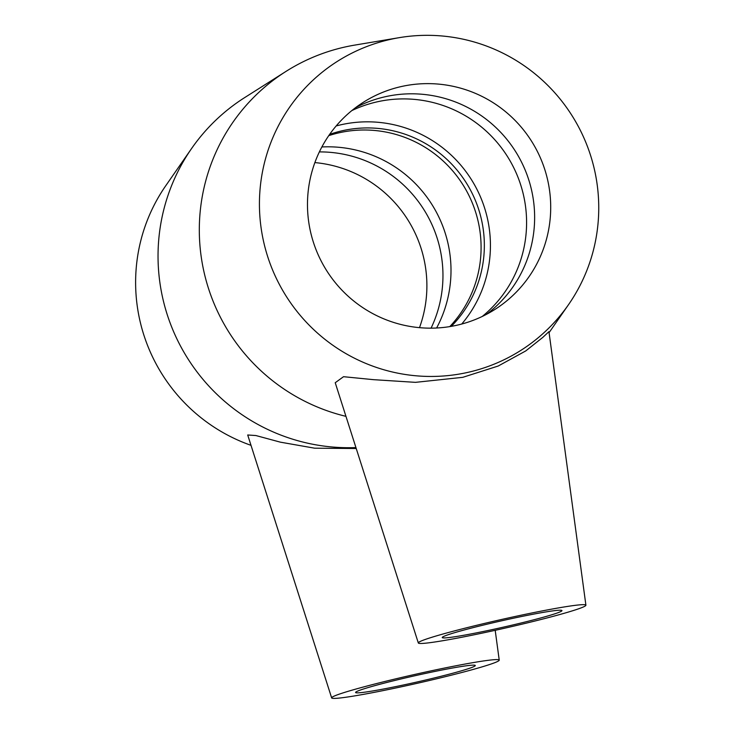 <?xml version="1.0" encoding="UTF-8"?>
<svg xmlns="http://www.w3.org/2000/svg" width="735" height="735" viewBox="0 0 735 735"><rect width="100%" height="100%" fill="white"/><g stroke="black" fill="none" stroke-linecap="round" stroke-linejoin="round"><path stroke-width="1.1" d="M493.957 629.233A61.354 3.28 -12.7 0 1 442.25 637.557A61.354 3.28 -12.7 0 1 501.38 620.864A61.354 3.28 -12.7 0 1 561.953 610.583A61.354 3.28 -12.7 0 1 493.957 629.233M423.58 673.83A61.354 3.28 -12.7 0 1 475.288 665.506A61.354 3.28 -12.7 0 1 416.157 682.199A61.354 3.28 -12.7 0 1 355.584 692.48A61.354 3.28 -12.7 0 1 423.58 673.83M404.029 686.224A85.894 4.594 -12.7 0 1 331.65 697.901A85.894 4.594 -12.7 0 1 414.421 674.519A85.894 4.594 -12.7 0 1 499.23 660.131A85.894 4.594 -12.7 0 1 497.907 661.298A85.894 4.594 -12.7 0 1 404.029 686.224M585.529 605.769A85.894 4.594 167.3 0 0 585.905 605.208A85.894 4.594 167.3 0 0 513.508 616.84A85.894 4.594 167.3 0 0 418.316 642.969A85.894 4.594 167.3 0 0 498.835 629.509A85.894 4.594 167.3 0 0 585.529 605.769M335.243 382.714L343.539 376.697L373.389 379.655L415.468 382.347L462.774 377.331L498.22 366.021L525.736 350.935L542.807 337.393L548.944 331.65L585.905 605.208M331.65 697.901L247.704 434.982L255.89 435.543L280.357 442.158L314.681 448.194L356.227 448.506M399.39 37.632A171.172 169.05 57.6 0 0 262.799 237.828A171.172 169.05 57.6 0 0 466.67 372.636A171.172 169.05 57.6 0 0 568.568 304.584A171.172 169.05 57.6 0 0 571.876 115.404A171.172 169.05 57.6 0 0 399.39 37.632L354.812 45.092A190.19 187.829 57.6 0 0 286.007 71.396A190.19 187.829 57.6 0 0 202.134 262.615A190.19 187.829 57.6 0 0 345.964 416.35M286.007 71.396L244.737 97.553A190.19 187.829 57.6 0 0 191.569 148.543A190.19 187.829 57.6 0 0 181.793 348.418A190.19 187.829 57.6 0 0 355.933 447.578M456.031 325.421A122.708 121.183 57.6 0 0 494.774 309.536A122.708 121.183 57.6 0 0 541.254 159.899A122.708 121.183 57.6 0 0 402.155 86.362A122.708 121.183 57.6 0 0 363.402 102.248A122.708 121.183 57.6 0 0 316.932 251.885A122.708 121.183 57.6 0 0 456.031 325.421M486.533 314.304A122.708 121.183 57.6 0 0 523.246 165.669A122.708 121.183 57.6 0 0 386.077 96.542A122.708 121.183 57.6 0 0 355.575 107.659M482.261 316.454A122.708 121.183 57.6 0 0 514.169 168.581A122.708 121.183 57.6 0 0 378.038 101.641A122.708 121.183 57.6 0 0 351.808 110.608M461.727 324.043A122.708 121.183 57.6 0 0 472.724 181.747A122.708 121.183 57.6 0 0 341.876 124.564A122.708 121.183 57.6 0 0 336.18 125.942M451.308 326.349A116.571 115.119 57.6 0 0 469.683 188.61A116.571 115.119 57.6 0 0 343.217 130.536A116.571 115.119 57.6 0 0 329.647 134.376M449.792 326.606A116.571 115.119 57.6 0 0 465.806 189.566A116.571 115.119 57.6 0 0 339.965 132.603A116.571 115.119 57.6 0 0 328.765 135.635M436.608 328.003A122.708 121.183 57.6 0 0 431.739 204.211A122.708 121.183 57.6 0 0 321.875 146.963M431.068 328.159A122.708 121.183 57.6 0 0 319.367 151.906M419.492 327.663A122.708 121.183 57.6 0 0 314.874 162.591M191.569 148.543L165.798 185.67A171.172 169.05 57.6 0 0 251.012 445.337M418.316 642.969L335.224 382.714M499.23 660.131L495.197 630.308M568.568 304.584L549.082 332.643"/></g></svg>
